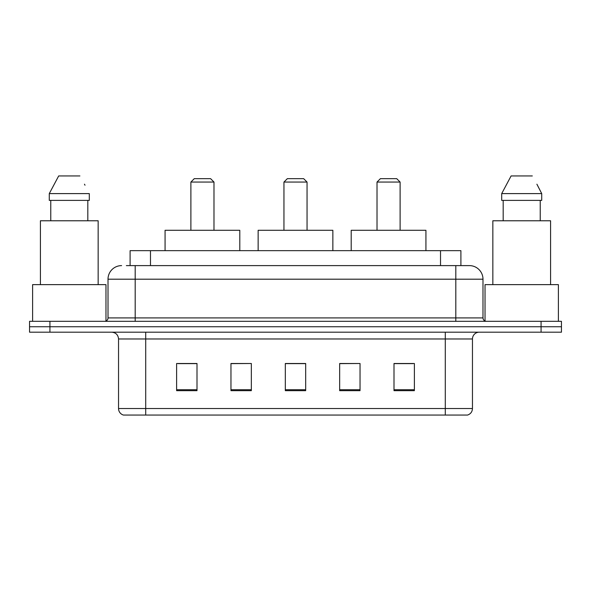 <?xml version="1.0" encoding="UTF-8"?>
<svg xmlns="http://www.w3.org/2000/svg" width="591" height="591" viewBox="0 0 591 591"><rect width="100%" height="100%" fill="white"/><g stroke="black" fill="none" stroke-linecap="round" stroke-linejoin="round"><path stroke-width="0.89" d="M126.356 265.61L135.184 265.61L126.356 265.61L130.101 265.61L130.101 250.665L460.899 250.665L460.899 265.61M121.598 265.61A13.586 13.586 0 0 0 108.013 279.196L108.013 317.914A3.398 3.398 0 0 1 104.614 321.312M469.402 265.61A13.586 13.586 0 0 1 482.987 279.196L135.184 279.196L135.184 265.61L469.195 265.61M482.987 279.196L482.987 317.914C483.194 319.982 484.325 321.112 486.386 321.312M49.932 321.312L29.55 321.312L29.55 326.749L49.932 326.749L29.55 326.749L29.55 332.186L49.932 332.186L49.932 326.749L541.068 326.749L49.932 326.749L49.932 321.312L541.068 321.312L541.068 326.749L561.45 326.749L541.068 326.749L541.068 332.186L49.932 332.186M541.068 332.186L561.45 332.186L561.45 321.312L541.068 321.312M472.46 408.536C472.275 411.794 470.643 413.966 467.57 415.059L445.289 415.059L445.289 408.536L472.46 408.536L472.46 338.975A6.796 6.796 0 0 1 479.257 332.186M445.289 415.059L123.43 415.059A6.796 6.796 0 0 1 118.54 408.536L118.54 338.975C118.134 334.853 115.873 332.585 111.743 332.186M414.38 390.673L414.38 363.502L393.998 363.502L393.998 390.673L414.38 390.673M360.037 390.673L360.037 363.502L339.655 363.502L339.655 390.673L360.037 390.673M197.002 390.673L197.002 363.502L176.62 363.502L176.62 390.673L197.002 390.673M251.345 390.673L251.345 363.502L230.963 363.502L230.963 390.673L251.345 390.673M305.687 390.673L305.687 363.502L285.313 363.502L285.313 390.673L305.687 390.673M393.998 363.635L413.02 363.635M251.345 363.502L230.963 363.635L251.345 363.502M177.98 363.635L197.002 363.635M360.037 363.502L339.655 363.635L360.037 363.502M305.687 363.635L285.313 363.635M105.974 321.031L105.974 284.633L32.608 284.633L32.608 321.312M98.158 284.633L98.158 220.775L40.417 220.775L40.417 284.633M87.815 200.393L87.815 220.775L87.815 200.393M49.282 193.604L58.686 175.941L49.282 193.604L49.282 200.393L89.3 200.393L89.3 193.604L49.282 193.604M85.008 185.212L84.469 184.193M50.767 200.393L50.767 220.775M79.896 175.941L58.686 175.941M190.886 182.058L213.986 182.058L210.588 178.659L194.284 178.659L190.886 182.058L190.886 230.283M213.986 182.058L213.986 230.283M239.798 250.665L239.798 230.283L165.074 230.283L165.074 250.665M283.953 182.058L307.047 182.058L303.648 178.659L287.352 178.659L283.953 182.058L283.953 230.283M307.047 182.058L307.047 230.283M332.859 250.665L332.859 230.283L258.141 230.283L258.141 250.665M377.014 182.058L400.114 182.058L396.716 178.659L380.412 178.659L377.014 182.058L377.014 230.283M400.114 182.058L400.114 230.283M425.926 250.665L425.926 230.283L351.202 230.283L351.202 250.665M558.392 321.312L558.392 284.633L485.026 284.633L485.026 321.031M550.583 284.633L550.583 220.775L492.842 220.775L492.842 284.633M537.426 185.212L541.718 193.604L501.7 193.604L511.104 175.941L501.7 193.604L501.7 200.393L541.718 200.393L541.718 193.604L541.718 200.393M541.718 193.604L536.894 184.193M503.185 200.393L503.185 220.775M540.233 220.775L540.233 200.393M532.314 175.941L511.104 175.941M150.476 265.61L150.476 250.665M440.524 265.61L440.524 250.665M135.184 321.312L135.184 279.196L108.013 279.196M108.013 317.914L482.987 317.914M455.816 265.61L455.816 321.312M445.289 332.186L445.289 338.975L118.54 338.975M472.46 338.975L445.289 338.975L445.289 408.536L145.711 408.536L145.711 415.059M118.54 408.536L145.711 408.536L145.711 332.186M305.687 389.728L285.313 389.728M251.345 389.728L230.963 389.728M197.002 389.728L176.62 389.728M360.037 389.728L339.655 389.728M414.38 389.728L393.998 389.728"/></g></svg>
